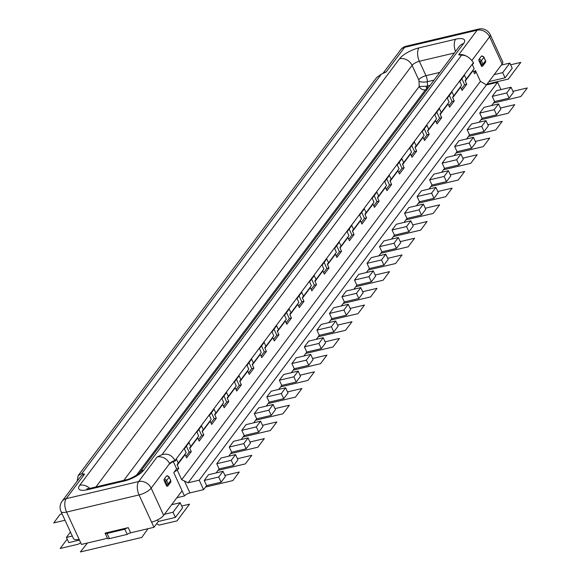 <?xml version="1.0" encoding="UTF-8"?>
<svg xmlns="http://www.w3.org/2000/svg" width="581" height="581" viewBox="0 0 581 581"><rect width="100%" height="100%" fill="white"/><g stroke="black" fill="none" stroke-linecap="round" stroke-linejoin="round"><path stroke-width="0.87" d="M511.026 87.23L513.408 92.408L509.116 98.131L494.613 101.559L492.23 96.381L496.53 90.658L511.026 87.23L506.734 92.953L492.23 96.381M502.115 64.012L489.616 36.828A10.066 3.326 155.3 0 0 490.226 34.642L502.732 61.826A10.066 3.326 -24.7 0 1 502.115 64.012L501.316 65.087L509.842 63.075L512.224 68.253L505.071 77.796L488.926 81.609M70.446 532.043L66.394 537.44L68.776 542.618L79.459 540.098M153.95 527.301L139.062 494.939L66.568 512.072A10.066 3.326 155.3 0 1 60.998 511.505L73.504 538.689A10.066 3.326 -24.7 0 0 79.067 539.255L81.449 544.433L107.449 538.289A3.522 1.162 -24.7 0 0 107.5 538.405A3.522 1.162 -24.7 0 0 109.446 538.602L127.217 534.404A3.522 1.162 155.3 0 1 130.631 532.813L153.95 527.301L158.33 521.462L175.389 517.431L182.543 507.888L180.161 502.71L171.635 504.722L182.1 490.771L173.763 472.643L176.624 468.831L173.305 461.619M176.871 497.75L184.482 495.949A4.532 1.496 155.3 0 1 189.929 492.891L203.575 489.667L206.618 485.614L204.236 480.436L208.528 474.713L223.024 471.285L218.732 477.008L204.236 480.436M223.024 471.285L225.406 476.464L221.114 482.186L206.618 485.614M219.139 468.918L216.757 463.74L221.049 458.017L235.552 454.589L237.934 459.767L233.635 465.49L219.139 468.918L216.139 472.912M231.659 452.221L229.277 447.043L233.569 441.313L248.072 437.892L250.455 443.071L246.162 448.793L231.659 452.221L228.66 456.216M244.18 435.518L241.798 430.339L246.09 424.617L260.593 421.189L262.975 426.367L258.683 432.097L244.18 435.518L241.188 439.519M256.7 418.821L254.318 413.643L258.618 407.92L273.114 404.492L275.496 409.67L271.204 415.393L256.7 418.821L253.708 422.815M269.228 402.125L266.846 396.946L271.138 391.224L285.634 387.796L288.016 392.974L283.724 398.697L269.228 402.125L266.229 406.119M281.749 385.428L279.367 380.25L283.659 374.52L298.155 371.099L300.537 376.277L296.245 382L281.749 385.428L278.749 389.423M294.269 368.732L291.887 363.553L296.179 357.823L310.682 354.403L313.065 359.574L308.765 365.304L294.269 368.732L291.27 372.726M306.79 352.028L304.408 346.85L308.7 341.127L323.203 337.699L325.585 342.877L321.293 348.607L306.79 352.028L303.79 356.03M319.31 335.331L316.928 330.153L321.22 324.43L335.724 321.002L338.106 326.181L333.814 331.904L319.31 335.331L316.318 339.326M331.831 318.635L329.449 313.457L333.748 307.734L348.244 304.306L350.626 309.484L346.334 315.207L331.831 318.635L328.839 322.629M344.359 301.938L341.977 296.76L346.269 291.03L360.765 287.61L363.147 292.788L358.855 298.511L344.359 301.938L341.359 305.933M356.879 285.235L354.497 280.057L358.789 274.334L373.285 270.906L375.667 276.084L371.375 281.814L356.879 285.235L353.88 289.236M369.4 268.538L367.018 263.36L371.31 257.637L385.813 254.209L388.188 259.387L383.896 265.11L369.4 268.538L366.4 272.533M381.92 251.842L379.538 246.664L383.83 240.941L398.334 237.513L400.716 242.691L396.416 248.414L381.92 251.842L378.921 255.836M391.449 239.14L394.441 235.145L392.059 229.967L396.351 224.237L410.854 220.816L406.562 226.539L392.059 229.967M410.854 220.816L413.236 225.994L408.944 231.717L394.441 235.145M403.969 222.443L406.961 218.449L404.579 213.271L408.879 207.54L423.375 204.12L419.083 209.843L404.579 213.271M423.375 204.12L425.757 209.298L421.465 215.021L406.961 218.449M416.49 205.747L419.482 201.745L417.107 196.567L421.399 190.844L435.895 187.416L431.603 193.146L417.107 196.567M435.895 187.416L438.277 192.594L433.985 198.324L419.482 201.745M429.01 189.043L432.01 185.048L429.628 179.87L433.92 174.147L448.416 170.72L444.124 176.442L429.628 179.87M448.416 170.72L450.798 175.898L446.506 181.621L432.01 185.048M441.531 172.346L444.53 168.352L442.148 163.174L446.44 157.451L460.936 154.023L456.644 159.746L442.148 163.174M460.936 154.023L463.318 159.201L459.026 164.924L444.53 168.352M454.051 155.65L457.051 151.656L454.669 146.477L458.961 140.747L473.464 137.327L469.165 143.049L454.669 146.477M473.464 137.327L475.846 142.505L471.547 148.228L457.051 151.656M466.572 138.953L469.571 134.952L467.189 129.774L471.481 124.051L485.985 120.623L481.693 126.353L467.189 129.774M485.985 120.623L488.367 125.801L484.075 131.531L469.571 134.952M479.1 122.25L482.092 118.255L479.71 113.077L484.002 107.354L498.505 103.926L494.213 109.656L479.71 113.077M498.505 103.926L500.887 109.105L496.595 114.835L482.092 118.255M491.62 105.553L494.613 101.559M509.116 98.131L506.734 92.953M500.953 89.612L497.583 82.284L199.21 480.175L203.575 489.667M497.583 82.284L486.493 84.906L480.414 81.376L476.05 71.884A4.532 1.496 -24.7 0 1 475.084 71.448A4.532 1.496 -24.7 0 1 475.36 70.461L473.958 72.327M501.316 65.087L188.121 482.796L199.21 480.175M478.976 60.765L481.358 65.944A1.009 0.813 -143.1 0 0 481.816 64.876L480.226 61.426A1.009 0.813 -143.1 0 0 478.976 60.765A1.009 0.494 -103.3 0 1 478.94 59.422L481.446 56.081A1.009 0.494 -103.3 0 1 481.613 55.965A1.009 0.494 -103.3 0 1 481.874 56.037M481.947 66.445L482.927 65.806A2.012 1.62 -143.1 0 1 482.114 66.328A1.009 0.494 -103.3 0 1 481.94 66.445A1.009 0.494 -103.3 0 1 481.358 65.944M471.99 60.337L489.616 36.828A10.066 8.105 -143.1 0 0 477.117 30.212L458.692 54.788L461.532 55.21C465.795 54.955 469.753 57.432 473.421 62.639L473.617 63.075L472.368 64.738L474.147 68.623L466.282 79.118L464.495 75.239L459.84 81.442L461.626 85.32L453.761 95.821L451.974 91.936L447.319 98.138L449.106 102.024L441.233 112.518L439.447 108.632L434.799 114.835L436.585 118.72L428.713 129.214L426.926 125.329L422.278 131.531L424.065 135.417L416.192 145.911L414.406 142.033L409.758 148.235L411.544 152.113L403.672 162.615L401.885 158.729L397.237 164.931L399.024 168.817L391.151 179.311L389.364 175.426L384.709 181.628L386.496 185.513L378.63 196.008L376.844 192.122L372.189 198.324L373.975 202.21L366.103 212.704L364.323 208.819L359.668 215.021L361.455 218.906L353.582 229.401L351.795 225.522L347.147 231.725L348.934 235.603L341.062 246.104L339.275 242.219L334.627 248.421L336.414 252.307L328.541 262.801L326.754 258.915L322.106 265.118L323.893 269.003L316.02 279.497L314.234 275.612L309.579 281.814L311.365 285.699L303.5 296.194L301.713 292.316L297.058 298.518L298.845 302.396L290.979 312.89L289.193 309.012L284.537 315.214L286.324 319.092L278.452 329.594L276.665 325.709L272.017 331.911L273.804 335.796L265.931 346.291L264.144 342.405L259.496 348.607L261.283 352.493L253.41 362.987L251.624 359.102L246.976 365.304L248.762 369.189L240.89 379.683L239.103 375.805L234.455 382.007L236.235 385.886L228.369 396.387L226.583 392.502L221.927 398.704L223.714 402.589L215.849 413.084L214.062 409.198L209.407 415.4L211.194 419.286L203.321 429.78L201.534 425.895L196.886 432.097L198.673 435.982L190.8 446.477L189.014 442.599L184.366 448.801L186.152 452.679L177.343 464.226A1.009 0.813 -143.1 0 0 177.263 465.076L178.759 468.33L177.336 470.218L181.708 479.71L188.121 482.796M184.482 495.949L182.1 490.771M177.336 470.218A4.532 1.496 -24.7 0 0 173.763 472.643M151.568 522.123A10.066 3.326 -24.7 0 0 163.675 515.34L171.635 504.722M167.045 475.875A1.009 0.494 -103.3 0 0 166.783 475.803A1.009 0.494 -103.3 0 0 166.609 475.919L164.103 479.26A1.009 0.494 -103.3 0 0 164.147 480.596L166.529 485.774A1.009 0.813 -143.1 0 0 166.987 484.714L168.192 484.031L166.609 480.581A2.012 1.62 -143.1 0 0 164.103 479.26M167.117 486.282L168.098 485.643A2.012 1.62 -143.1 0 1 167.284 486.166A1.009 0.494 -103.3 0 1 167.11 486.282A1.009 0.494 -103.3 0 1 166.529 485.774M180.161 502.71L173.007 512.253L175.389 517.431M164.481 514.265L173.007 512.253M157.596 519.864L158.33 521.462M124.835 529.226A3.522 1.162 -24.7 0 1 128.248 527.635L105.081 533.111A3.522 1.162 155.3 0 0 105.117 533.227A3.522 1.162 155.3 0 0 107.064 533.423L124.835 529.226L127.217 534.404M107.463 538.289L105.183 533.329M66.394 537.44L72.291 536.052M490.226 34.642A10.066 10.066 0 0 0 478.773 29.05A10.066 4.946 -103.3 0 0 477.117 30.212L404.616 47.344L386.191 71.913L381.361 74.15L376.749 77.447L78.203 475.563M84.601 474.103A10.066 8.105 -143.1 0 0 80.519 476.689L62.094 501.265A10.066 8.105 36.9 0 1 66.176 498.672L84.601 474.103L81.761 473.675L78.195 475.556L77.084 481.264M175.244 460.965A4.532 1.496 155.3 0 0 169.797 464.016L169.594 463.587L151.169 488.156A10.066 3.326 155.3 0 1 139.062 494.939A10.066 4.946 -103.3 0 1 138.67 481.54L157.095 456.971L161.932 454.734C167.444 453.078 171.816 455.01 175.041 460.53L175.244 460.965L176.493 459.295L178.28 463.173M460.944 55.151L461.532 55.21L161.932 454.734M349.159 229.037L351.926 235.058L348.745 239.307M351.926 235.058L354.061 234.55L349.413 240.752L347.917 237.506A1.009 0.813 36.9 0 1 347.83 237.077M181.708 479.71L480.414 81.376M186.378 446.114L189.145 452.134L191.28 451.626L186.632 457.828L185.136 454.582A1.009 0.813 36.9 0 1 185.048 454.153M191.28 451.626L189.784 448.379A1.009 0.813 -143.1 0 1 189.864 447.53L190.8 446.477M198.898 429.417L201.672 435.43L203.8 434.929L199.152 441.132L197.656 437.878A1.009 0.813 36.9 0 1 197.569 437.457M203.8 434.929L202.304 431.676A1.009 0.813 -143.1 0 1 202.391 430.833L203.321 429.78M211.419 412.713L214.193 418.734L216.321 418.233L211.673 424.435L210.177 421.181A1.009 0.813 36.9 0 1 210.09 420.76M216.321 418.233L214.825 414.979A1.009 0.813 -143.1 0 1 214.912 414.13L215.849 413.084M223.946 396.017L226.713 402.037L228.841 401.536L224.193 407.739L222.697 404.485A1.009 0.813 36.9 0 1 222.61 404.064M228.841 401.536L227.353 398.283A1.009 0.813 -143.1 0 1 227.432 397.433L228.369 396.387M236.467 379.32L239.234 385.341L241.369 384.833L236.714 391.035L235.218 387.788A1.009 0.813 36.9 0 1 235.131 387.36M241.369 384.833L239.873 381.586A1.009 0.813 -143.1 0 1 239.953 380.737L240.89 379.683M248.988 362.624L251.755 368.644L253.89 368.136L249.234 374.338L247.738 371.085A1.009 0.813 36.9 0 1 247.651 370.663M253.89 368.136L252.394 364.883A1.009 0.813 -143.1 0 1 252.474 364.04L253.41 362.987M261.508 345.92L264.275 351.941L266.41 351.44L261.762 357.642L260.266 354.388A1.009 0.813 36.9 0 1 260.179 353.967M266.41 351.44L264.914 348.186A1.009 0.813 -143.1 0 1 264.994 347.336L265.931 346.291M274.029 329.224L276.796 335.244L278.931 334.743L274.283 340.945L272.787 337.692A1.009 0.813 36.9 0 1 272.7 337.27M278.931 334.743L277.435 331.49A1.009 0.813 -143.1 0 1 277.522 330.64L278.452 329.594M286.549 312.527L289.323 318.548L291.451 318.047L286.803 324.249L285.307 320.995A1.009 0.813 36.9 0 1 285.22 320.567M291.451 318.047L289.955 314.793A1.009 0.813 -143.1 0 1 290.042 313.943L290.979 312.89M299.077 295.831L301.844 301.851L303.972 301.343L299.324 307.545L297.828 304.299A1.009 0.813 36.9 0 1 297.741 303.87M303.972 301.343L302.476 298.097A1.009 0.813 -143.1 0 1 302.563 297.247L303.5 296.194M311.598 279.134L314.365 285.155L316.5 284.646L311.844 290.849L310.348 287.595A1.009 0.813 36.9 0 1 310.261 287.174M316.5 284.646L315.004 281.393A1.009 0.813 -143.1 0 1 315.084 280.55L316.02 279.497M324.118 262.43L326.885 268.451L329.02 267.95L324.365 274.152L322.869 270.899A1.009 0.813 36.9 0 1 322.782 270.477M329.02 267.95L327.524 264.696A1.009 0.813 -143.1 0 1 327.604 263.847L328.541 262.801M336.639 245.734L339.406 251.755L341.541 251.253L336.886 257.456L335.397 254.202A1.009 0.813 36.9 0 1 335.31 253.781M341.541 251.253L340.045 248A1.009 0.813 -143.1 0 1 340.125 247.15L341.062 246.104M354.061 234.55L352.565 231.303A1.009 0.813 -143.1 0 1 352.645 230.454L353.582 229.401M361.266 222.61L364.454 218.362L366.582 217.853L361.934 224.055L360.438 220.809A1.009 0.813 36.9 0 1 360.351 220.381M366.582 217.853L365.086 214.607A1.009 0.813 -143.1 0 1 365.173 213.757L366.103 212.704M373.786 205.906L376.975 201.658L379.102 201.157L374.454 207.359L372.958 204.105A1.009 0.813 36.9 0 1 372.871 203.684M379.102 201.157L377.606 197.903A1.009 0.813 -143.1 0 1 377.694 197.061L378.63 196.008M386.307 189.21L389.495 184.961L391.63 184.46L386.975 190.662L385.479 187.409A1.009 0.813 36.9 0 1 385.392 186.988M391.63 184.46L390.134 181.207A1.009 0.813 -143.1 0 1 390.214 180.357L391.151 179.311M398.827 172.513L402.016 168.265L404.151 167.764L399.496 173.966L398 170.712A1.009 0.813 36.9 0 1 397.912 170.284M404.151 167.764L402.655 164.51A1.009 0.813 -143.1 0 1 402.735 163.66L403.672 162.615M411.355 155.817L414.536 151.568L416.671 151.06L412.016 157.262L410.52 154.016A1.009 0.813 36.9 0 1 410.44 153.587M416.671 151.06L415.175 147.814A1.009 0.813 -143.1 0 1 415.255 146.964L416.192 145.911M423.876 139.113L427.057 134.872L429.192 134.364L424.544 140.566L423.048 137.312A1.009 0.813 36.9 0 1 422.961 136.891M429.192 134.364L427.696 131.11A1.009 0.813 -143.1 0 1 427.776 130.267L428.713 129.214M436.396 122.417L439.585 118.168L441.713 117.667L437.065 123.869L435.568 120.616A1.009 0.813 36.9 0 1 435.481 120.194M441.713 117.667L440.216 114.413A1.009 0.813 -143.1 0 1 440.304 113.564L441.233 112.518M448.917 105.72L452.105 101.472L454.233 100.971L449.585 107.173L448.089 103.919A1.009 0.813 36.9 0 1 448.002 103.498M454.233 100.971L452.737 97.717A1.009 0.813 -143.1 0 1 452.824 96.867L453.761 95.821M461.437 89.024L464.626 84.775L466.754 84.274L462.106 90.469L460.61 87.223A1.009 0.813 36.9 0 1 460.522 86.794M466.754 84.274L465.265 81.02A1.009 0.813 -143.1 0 1 465.345 80.171L466.282 79.118M473.043 70.098A1.009 0.813 36.9 0 0 473.13 70.526L474.626 73.772L476.05 71.884M176.624 468.831L178.759 468.33M189.145 452.134L185.964 456.383M201.672 435.43L198.484 439.679M214.193 418.734L211.005 422.983M226.713 402.037L223.525 406.286M239.234 385.341L236.046 389.59M251.755 368.644L248.574 372.893M264.275 351.941L261.094 356.189M276.796 335.244L273.615 339.493M289.323 318.548L286.135 322.796M301.844 301.851L298.656 306.1M314.365 285.155L311.176 289.396M326.885 268.451L323.697 272.7M339.406 251.755L336.225 256.003M364.454 218.362L361.68 212.341M376.975 201.658L374.2 195.644M389.495 184.961L386.728 178.941M402.016 168.265L399.249 162.244M414.536 151.568L411.769 145.548M427.057 134.872L424.29 128.851M439.585 118.168L436.81 112.148M452.105 101.472L449.331 95.451M464.626 84.775L461.859 78.755M123.855 480.342L419.206 86.482L426.084 86.249L426.737 88.937L425.459 89.786L136.303 475.389M426.084 86.249L427.5 85.966A5.033 2.477 -103.3 0 1 426.81 88.922L427.58 88.74M505.071 77.796L502.688 72.618L494.155 74.629M502.688 72.618L509.842 63.075M221.114 482.186L218.732 477.008M233.635 465.49L231.253 460.312L235.552 454.589M231.253 460.312L216.757 463.74M246.162 448.793L243.78 443.615L248.072 437.892M243.78 443.615L229.277 447.043M258.683 432.097L256.301 426.919L260.593 421.189M256.301 426.919L241.798 430.339M271.204 415.393L268.821 410.215L273.114 404.492M268.821 410.215L254.318 413.643M283.724 398.697L281.342 393.519L285.634 387.796M281.342 393.519L266.846 396.946M296.245 382L293.863 376.822L298.155 371.099M293.863 376.822L279.367 380.25M308.765 365.304L306.383 360.126L310.682 354.403M306.383 360.126L291.887 363.553M321.293 348.607L318.911 343.429L323.203 337.699M318.911 343.429L304.408 346.85M333.814 331.904L331.431 326.725L335.724 321.002M331.431 326.725L316.928 330.153M346.334 315.207L343.952 310.029L348.244 304.306M343.952 310.029L329.449 313.457M358.855 298.511L356.473 293.332L360.765 287.61M356.473 293.332L341.977 296.76M371.375 281.814L368.993 276.636L373.285 270.906M368.993 276.636L354.497 280.057M383.896 265.11L381.514 259.932L385.813 254.209M381.514 259.932L367.018 263.36M396.416 248.414L394.041 243.236L398.334 237.513M394.041 243.236L379.538 246.664M408.944 231.717L406.562 226.539M421.465 215.021L419.083 209.843M433.985 198.324L431.603 193.146M446.506 181.621L444.124 176.442M459.026 164.924L456.644 159.746M471.547 148.228L469.165 143.049M484.075 131.531L481.693 126.353M496.595 114.835L494.213 109.656M147.981 528.717L141.786 537.44L80.374 551.95L87.419 543.024M80.694 542.785L78.079 544.252L60.17 548.479L67.178 539.139M181.693 506.029L189.544 504.177L177.016 520.874L159.107 525.101L156.63 523.728M65.021 520.249L53.728 522.915L60.163 514.33L62.087 513.873M224.92 475.403L239.278 472.012L232.836 480.596L205.543 487.045M237.44 458.707L251.798 455.315L245.356 463.899L218.064 470.349M249.961 442.003L264.319 438.611L257.877 447.203L230.584 453.652M262.489 425.307L276.839 421.915L270.405 430.506L243.105 436.948M275.009 408.61L289.36 405.218L282.925 413.803L255.633 420.252M287.53 391.914L301.888 388.522L295.446 397.106L268.153 403.555M300.05 375.21L314.408 371.818L307.966 380.41L280.674 386.859M312.571 358.513L326.929 355.122L320.487 363.713L293.194 370.162M325.091 341.817L339.449 338.425L333.007 347.01L305.715 353.459M337.619 325.12L351.97 321.729L345.535 330.313L318.235 336.762M350.14 308.424L364.49 305.032L358.056 313.617L330.763 320.066M362.66 291.72L377.018 288.329L370.576 296.92L343.284 303.369M510.634 64.796L520.83 62.392L508.31 79.089L487.045 84.114M462.832 158.141L477.19 154.749L470.748 163.334L443.456 169.783M450.311 174.837L464.669 171.446L458.227 180.03L430.935 186.479M437.791 191.534L452.141 188.142L445.707 196.727L418.414 203.176M425.27 208.23L439.621 204.839L433.186 213.43L405.894 219.879M412.75 224.927L427.1 221.535L420.659 230.127L393.366 236.576M400.222 241.631L414.58 238.239L408.138 246.823L380.845 253.272M387.701 258.327L402.059 254.936L395.617 263.52L368.325 269.969M375.181 275.024L389.539 271.632L383.097 280.224L355.804 286.673M512.921 91.348L527.272 87.956L520.837 96.54L493.545 102.99M500.401 108.044L514.751 104.653L508.317 113.237L481.017 119.686M487.873 124.741L502.231 121.349L495.789 129.941L468.497 136.39M475.352 141.437L489.71 138.046L483.269 146.637L455.976 153.086M475.36 70.461L476.006 71.877M184.373 480.814L189.929 492.891M79.067 539.255L66.568 512.072A10.066 4.946 76.7 0 1 66.176 498.672L138.67 481.54A10.066 8.105 36.9 0 1 151.169 488.156L163.675 515.34M128.248 527.635L130.631 532.813M381.361 74.15L81.761 473.675M79.742 485.258L399.583 58.739A16.101 5.323 -24.7 0 1 418.952 47.882L455.627 39.217A16.101 5.323 -24.7 0 1 463.551 43.626L143.71 470.145A16.101 5.323 -24.7 0 1 124.341 481.003L87.666 489.667A16.101 5.323 -24.7 0 1 79.742 485.258A10.066 8.105 36.9 0 1 89.75 488.403M473.421 62.639L175.041 460.53A4.532 1.496 -24.7 0 0 169.594 463.587A10.066 8.105 -143.1 0 0 157.095 456.971M185.136 454.582L177.263 465.076M197.656 437.878L189.784 448.379M210.177 421.181L202.304 431.676M222.697 404.485L214.825 414.979M235.218 387.788L227.353 398.283M247.738 371.085L239.873 381.586M260.266 354.388L252.394 364.883M272.787 337.692L264.914 348.186M285.307 320.995L277.435 331.49M297.828 304.299L289.955 314.793M310.348 287.595L302.476 298.097M322.869 270.899L315.004 281.393M335.397 254.202L327.524 264.696M347.917 237.506L340.045 248M360.438 220.809L352.565 231.303M372.958 204.105L365.086 214.607M385.479 187.409L377.606 197.903M398 170.712L390.134 181.207M410.52 154.016L402.655 164.51M423.048 137.312L415.175 147.814M435.568 120.616L427.696 131.11M448.089 103.919L440.216 114.413M460.61 87.223L452.737 97.717M473.13 70.526L465.265 81.02M458.692 54.788A10.066 8.105 36.9 0 1 466.696 56.357M478.773 29.05L406.272 46.182A10.066 4.946 76.7 0 0 404.616 47.344A10.066 8.105 -143.1 0 0 400.534 49.937L382.886 73.467M383.322 73.271A10.066 8.105 36.9 0 1 386.191 71.913M434.058 80.105L427.376 81.681A6.042 2.026 -1.7 0 1 419.054 81.26A2.012 0.988 -103.3 0 0 418.705 79.757L412.082 65.355A10.066 8.105 -143.1 0 0 399.583 58.739M418.952 47.882A10.066 4.946 76.7 0 0 419.344 61.281A6.042 1.997 -24.7 0 0 412.082 65.355L95.938 486.936M419.054 81.26L419.206 86.482A5.033 4.052 36.9 0 0 425.459 89.786M463.551 43.626A10.066 8.105 -143.1 0 0 459.469 46.219L139.629 472.738A10.066 8.105 36.9 0 1 143.71 470.145M124.341 481.003A10.066 4.946 -103.3 0 1 125.997 479.833C131.132 479.31 142.069 471.569 139.629 472.738M125.997 479.833L89.321 488.505A10.066 4.946 76.7 0 0 87.666 489.667M455.533 51.462A10.066 4.946 -103.3 0 1 455.627 39.217M418.705 79.757A6.042 1.997 155.3 0 1 425.967 75.683A8.054 3.958 -103.3 0 1 427.376 81.681L427.5 85.966L430.129 85.342M454.378 53.009L419.344 61.281L425.967 75.683L439.824 72.407M107.064 533.423L109.446 538.602M166.609 475.919A2.012 1.62 36.9 0 1 169.107 477.241L166.609 480.581L165.396 481.264A1.009 0.813 -143.1 0 0 164.147 480.596M166.987 484.714L165.396 481.264M168.105 485.636A2.012 1.62 -143.1 0 0 168.192 484.031L170.698 480.698A2.012 1.62 36.9 0 1 170.603 482.303L168.098 485.643M483.762 57.091L485.527 60.86A2.012 1.62 36.9 0 1 485.44 62.457L485.593 60.635L483.022 64.193L481.438 60.744A2.012 1.62 -143.1 0 0 478.94 59.422M481.446 56.081A2.012 1.62 36.9 0 1 483.944 57.403L481.438 60.744L480.226 61.426M168.933 476.928L170.763 480.472L170.603 482.303M485.382 60.54L484.002 57.185L481.605 55.965M485.433 62.465L482.927 65.806A2.012 1.62 -143.1 0 0 483.022 64.193L481.816 64.876M170.553 480.378L169.173 477.023L166.776 475.803M62.094 501.265A10.066 10.066 0 0 0 60.998 511.505M406.272 46.182A10.066 10.066 0 0 0 400.534 49.937M89.321 488.505L86.685 488.882L88 489.275M107.5 538.405L105.117 533.227"/></g></svg>
